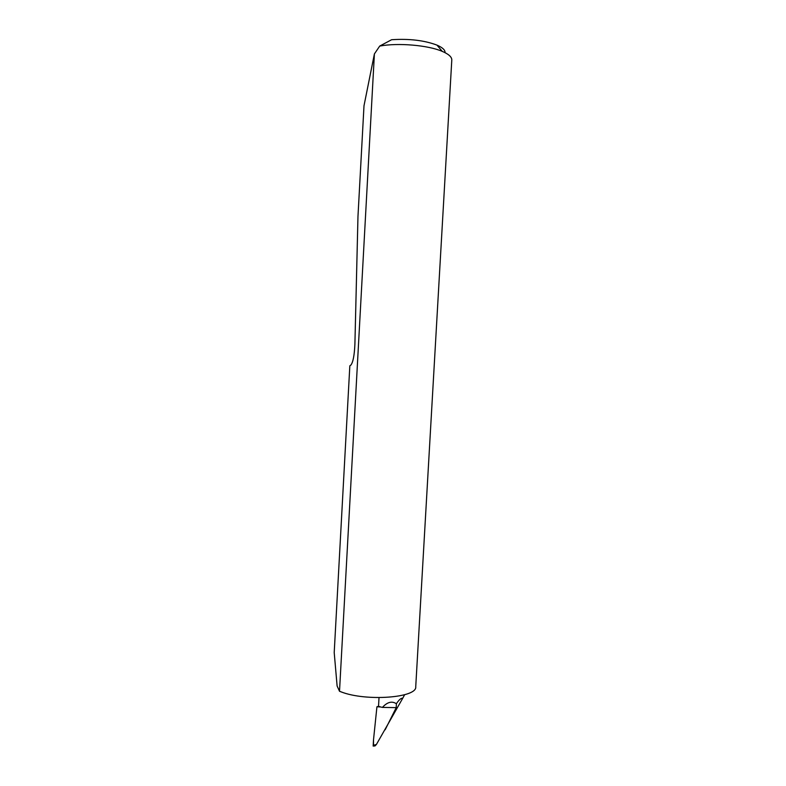 <?xml version="1.0" encoding="UTF-8"?>
<svg xmlns="http://www.w3.org/2000/svg" width="786" height="786" viewBox="0 0 786 786"><rect width="100%" height="100%" fill="white"/><g stroke="black" fill="none" stroke-linecap="round" stroke-linejoin="round"><path stroke-width="1.18" d="M374.401 53.92L363.997 105.786L357.974 216.376L354.899 344.219C354.388 355.419 353.032 362.375 350.851 365.097L349.829 365.834L334.207 652.586L337.115 686.001L339.513 691.267L341.134 691.886C366.07 701.692 417.405 697.772 415.735 686.728L451.793 60.011C451.891 57.024 448.727 54.155 442.292 51.385C428.174 45.205 397.991 42.611 379.717 46.069L374.401 53.92L339.513 691.267M379.019 697.634L378.528 706.309L376.936 706.761L380.699 706.987L378.528 706.309M404.643 694.726L402.737 698.233C401.165 697.899 399.042 699.727 396.38 703.735C391.959 700.817 387.302 702.036 382.418 707.4L380.699 706.987M402.737 698.233L376.406 744.48L375.02 745.934L373.163 746.071L373.517 745.295L376.406 744.48M382.418 707.4L396.232 707.636L396.38 703.735M396.232 707.636L385.16 729.772M376.936 706.761L373.507 739.842L373.517 745.295M373.507 739.842L373.163 746.071M379.717 46.069L391.605 39.722C409.221 38.563 424.342 40.361 436.977 45.116C442.528 47.524 445.23 50.049 445.063 52.672M436.977 45.116L442.292 51.385"/></g></svg>
